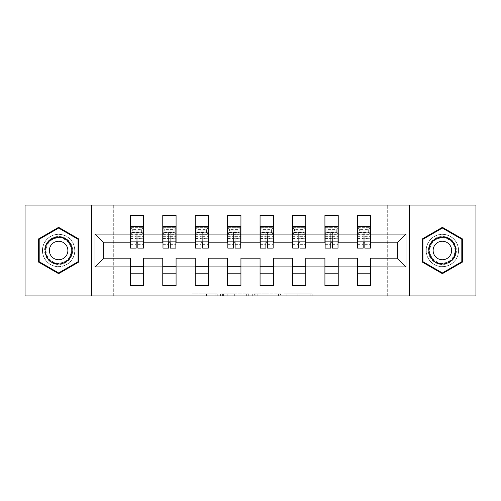 <?xml version="1.0" encoding="UTF-8"?>
<svg xmlns="http://www.w3.org/2000/svg" width="501" height="501" viewBox="0 0 501 501"><rect width="100%" height="100%" fill="white"/><g stroke="black" fill="none" stroke-linecap="round" stroke-linejoin="round"><path stroke-width="0.38" stroke-dasharray="2.5 1.88" d="M217.24 295.922L194.131 295.922L217.24 295.922L217.24 293.843L206.475 293.843L206.475 295.922L206.475 293.843L217.24 293.843L217.24 295.922L217.24 293.843L206.475 293.843L206.475 295.922L206.475 293.843L217.24 293.843L194.131 293.843L217.24 293.843M442.377 234.286A16.214 16.214 0 0 0 426.163 250.5A16.214 16.214 0 0 0 442.377 266.714A16.214 16.214 0 0 0 458.59 250.5A16.214 16.214 0 0 0 442.377 234.286A16.214 16.214 0 0 0 426.163 250.5A16.214 16.214 0 0 0 442.377 266.714A16.214 16.214 0 0 0 458.59 250.5A16.214 16.214 0 0 0 442.377 234.286M58.623 266.714A16.214 16.214 0 0 1 42.41 250.5A16.214 16.214 0 0 1 58.623 234.286A16.214 16.214 0 0 0 42.41 250.5A16.214 16.214 0 0 0 58.623 266.714A16.214 16.214 0 0 0 74.837 250.5A16.214 16.214 0 0 0 58.623 234.286A16.214 16.214 0 0 1 74.837 250.5A16.214 16.214 0 0 1 58.623 266.714M25.05 295.922L25.05 205.078L113.714 205.078L113.714 295.922L25.05 295.922M475.95 205.078L475.95 295.922L387.286 295.922L387.286 205.078L475.95 205.078M310.132 295.922L286.058 295.922L310.132 295.922L310.132 293.843L299.83 293.843L312.173 293.843L312.173 295.922L312.173 293.843L286.058 293.843L312.173 293.843L312.173 295.922L312.173 293.843L310.132 293.843L310.132 295.922M297.788 295.922L286.873 295.922L297.788 295.922L297.788 293.843L299.83 293.843L297.788 293.843L297.788 295.922L297.788 293.843L286.873 293.843L286.873 295.922L286.873 293.843L297.788 293.843L297.788 295.922M284.017 295.922L286.058 295.922L284.017 295.922L284.017 293.843L286.058 293.843L284.017 293.843L284.017 295.922M192.09 295.922L194.131 295.922L192.09 295.922L192.09 293.843L194.131 293.843L192.09 293.843L192.09 295.922M113.714 295.922L122.025 295.922L122.025 256.011L378.975 256.011L378.975 295.922L122.025 295.922L122.025 256.011L378.975 256.011L378.975 295.922L387.286 295.922L387.286 205.078L378.975 205.078L378.975 244.989L122.025 244.989L122.025 205.078L378.975 205.078L378.975 244.989L122.025 244.989L122.025 205.078L113.714 205.078L113.714 295.922M248.715 295.922L246.674 295.922L248.715 295.922L248.715 293.843L248.715 295.922M222.594 295.922L246.674 295.922L220.553 295.922L222.594 295.922L222.594 293.843L248.715 293.843L220.553 293.843L220.553 295.922L220.553 293.843L222.594 293.843L222.594 295.922M254.326 295.922L280.447 295.922L252.285 295.922L254.326 295.922L254.326 293.843L280.447 293.843L280.447 295.922L280.447 293.843L268.098 293.843L268.098 295.922M130.341 234.7L143.649 234.7L143.649 227.216L130.341 227.216L130.341 242.81L103.732 242.81L103.732 258.19L130.341 258.19L130.341 266.3L143.649 266.3L143.649 258.19L162.775 258.19L162.775 266.3L176.076 266.3L176.076 258.19L195.202 258.19L195.202 266.3L208.51 266.3L208.51 258.19L227.636 258.19L227.636 266.3L240.937 266.3L240.937 258.19L260.063 258.19L260.063 266.3L273.364 266.3L273.364 258.19L292.49 258.19L292.49 266.3L305.798 266.3L305.798 258.19L324.924 258.19L324.924 266.3L338.225 266.3L338.225 258.19L357.351 258.19L357.351 266.3L370.659 266.3L370.659 258.19L397.268 258.19L397.268 242.81L370.659 242.81L370.659 227.216L357.351 227.216L357.351 215.474L370.659 215.474L370.659 227.216M143.649 234.7L143.649 242.81L162.775 242.81L162.775 234.7L176.076 234.7L176.076 242.81L195.202 242.81L195.202 234.7L208.51 234.7L208.51 242.81L227.636 242.81L227.636 234.7L240.937 234.7L240.937 242.81L260.063 242.81L260.063 234.7L273.364 234.7L273.364 242.81L292.49 242.81L292.49 234.7L305.798 234.7L305.798 242.81L324.924 242.81L324.924 215.474L338.225 215.474L338.225 227.216L324.924 227.216M324.924 234.7L338.225 234.7L338.225 227.216M260.063 234.7L260.063 215.474L273.364 215.474L273.364 227.216L260.063 227.216M273.364 234.7L273.364 227.216M195.202 234.7L195.202 215.474L208.51 215.474L208.51 227.216L195.202 227.216M208.51 234.7L208.51 227.216M162.775 234.7L162.775 215.474L176.076 215.474L176.076 227.216L162.775 227.216M176.076 234.7L176.076 227.216M227.636 234.7L227.636 215.474L240.937 215.474L240.937 227.216L227.636 227.216M240.937 234.7L240.937 227.216M292.49 234.7L292.49 215.474L305.798 215.474L305.798 227.216L292.49 227.216M305.798 234.7L305.798 227.216M338.225 234.7L338.225 242.81L357.351 242.81L357.351 227.216M357.351 234.7L370.659 234.7M357.557 234.7L370.452 234.7M325.13 234.7L338.018 234.7M292.703 234.7L305.591 234.7M260.269 234.7L273.158 234.7M227.842 234.7L240.73 234.7M195.409 234.7L208.297 234.7M162.982 234.7L175.87 234.7M130.548 234.7L143.443 234.7M357.351 266.3L357.351 273.784L370.659 273.784L370.659 266.3M324.924 266.3L324.924 273.784L338.225 273.784L338.225 266.3M292.49 266.3L292.49 273.784L305.798 273.784L305.798 266.3M260.063 266.3L260.063 273.784L273.364 273.784L273.364 266.3M227.636 266.3L227.636 273.784L240.937 273.784L240.937 266.3M195.202 266.3L195.202 273.784L208.51 273.784L208.51 266.3M162.775 266.3L162.775 273.784L176.076 273.784L176.076 266.3M130.341 266.3L130.341 273.784L143.649 273.784L143.649 266.3M130.548 227.216L143.443 227.216M130.341 227.216L130.341 215.474L143.649 215.474L143.649 227.216M143.649 273.784L143.649 285.526L130.341 285.526L130.341 273.784M162.982 227.216L175.87 227.216M176.076 273.784L176.076 285.526L162.775 285.526L162.775 273.784M195.409 227.216L208.297 227.216M208.51 273.784L208.51 285.526L195.202 285.526L195.202 273.784M227.842 227.216L240.73 227.216M240.937 273.784L240.937 285.526L227.636 285.526L227.636 273.784M260.269 227.216L273.158 227.216M273.364 273.784L273.364 285.526L260.063 285.526L260.063 273.784M292.703 227.216L305.591 227.216M305.798 273.784L305.798 285.526L292.49 285.526L292.49 273.784M325.13 227.216L338.018 227.216M338.225 273.784L338.225 285.526L324.924 285.526L324.924 273.784M357.557 227.216L370.452 227.216M370.659 273.784L370.659 285.526L357.351 285.526L357.351 273.784M91.677 295.922L91.677 205.078M409.323 205.078L409.323 295.922M224.843 295.922L227.798 295.922L224.843 295.922L224.843 293.843L223.415 293.843L223.415 295.922L223.415 293.843L227.798 293.843L224.843 293.843L224.843 295.922M227.798 295.922L234.33 295.922L227.798 295.922L227.798 293.843L234.33 293.843L234.33 295.922L234.33 293.843L227.798 293.843L227.798 295.922M254.326 293.843L266.056 293.843L266.056 295.922L266.056 293.843L264.021 293.843L266.056 293.843L266.056 295.922L266.056 293.843L268.098 293.843M255.141 293.843L255.141 295.922L255.141 293.843M252.285 293.843L252.285 295.922L252.285 293.843M78.682 238.921L58.623 227.335L38.564 238.921L38.564 262.079L58.623 273.665L78.682 262.079L78.682 238.921M422.318 238.921L422.318 262.079L442.377 273.665L462.436 262.079L462.436 238.921L442.377 227.335L422.318 238.921M143.443 231.838L130.548 231.838L130.548 227.736L143.443 227.736L130.548 227.736L130.548 232.307L143.443 232.307L130.548 232.307L130.548 244.369L130.548 230.097L143.443 230.097L130.548 230.097L130.548 226.352L143.443 226.352L143.443 244.369L143.443 227.742L143.443 234.18L130.548 234.18L143.443 234.18L143.443 231.838L143.443 248.108M130.548 227.736L143.443 227.742M130.548 234.142L132.32 232.52L132.32 229.402L130.548 227.773M130.548 231.838L130.548 236.052L143.443 236.052L130.548 236.052L130.548 248.108M136.166 242.778L136.166 240.129L137.825 240.129L137.825 244.369L137.825 232.458L136.166 232.458L136.166 236.215L137.825 236.215L137.825 248.108M137.825 242.778L137.825 240.129M137.825 232.458L137.825 236.215M136.166 236.215L136.166 248.108M136.166 240.129L136.166 232.458M132.32 232.52L141.67 232.52L143.443 234.161M141.67 232.52L141.67 229.402L132.32 229.402M143.443 227.755L141.67 229.402M175.87 231.838L162.982 231.838L162.982 227.736L175.87 227.736L162.982 227.736L162.982 232.307L175.87 232.307L162.982 232.307L162.982 244.369L162.982 230.097L175.87 230.097L162.982 230.097L162.982 226.352L175.87 226.352L175.87 244.369L175.87 227.742L175.87 234.18L162.982 234.18L175.87 234.18L175.87 231.838L175.87 248.108M162.982 227.736L175.87 227.742M162.982 234.142L164.748 232.52L164.748 229.402L162.982 227.773M162.982 231.838L162.982 236.052L175.87 236.052L162.982 236.052L162.982 248.108M168.593 242.778L168.593 240.129L170.259 240.129L170.259 244.369L170.259 232.458L168.593 232.458L168.593 236.215L170.259 236.215L170.259 248.108M170.259 242.778L170.259 240.129M170.259 232.458L170.259 236.215M168.593 236.215L168.593 248.108M168.593 240.129L168.593 232.458M164.748 232.52L174.104 232.52L175.87 234.161M174.104 232.52L174.104 229.402L164.748 229.402M175.87 227.755L174.104 229.402M208.297 231.838L195.409 231.838L195.409 227.736L208.297 227.736L195.409 227.736L195.409 232.307L208.297 232.307L195.409 232.307L195.409 244.369L195.409 230.097L208.297 230.097L195.409 230.097L195.409 226.352L208.297 226.352L208.297 244.369L208.297 227.742L208.297 234.18L195.409 234.18L208.297 234.18L208.297 231.838L208.297 248.108M195.409 227.736L208.297 227.742M195.409 234.142L197.175 232.52L197.175 229.402L195.409 227.773M195.409 231.838L195.409 236.052L208.297 236.052L195.409 236.052L195.409 248.108M201.026 242.778L201.026 240.129L202.686 240.129L202.686 244.369L202.686 232.458L201.026 232.458L201.026 236.215L202.686 236.215L202.686 248.108M202.686 242.778L202.686 240.129M202.686 232.458L202.686 236.215M201.026 236.215L201.026 248.108M201.026 240.129L201.026 232.458M197.175 232.52L206.531 232.52L208.297 234.161M206.531 232.52L206.531 229.402L197.175 229.402M208.297 227.755L206.531 229.402M46.474 243.486A14.034 14.034 0 0 0 51.609 262.649A14.034 14.034 0 0 0 70.773 257.514A14.034 14.034 0 0 0 65.637 238.351A14.034 14.034 0 0 0 46.474 243.486M69.877 256.994A12.995 12.995 0 0 1 52.129 261.754A12.995 12.995 0 0 1 47.37 244.006A12.995 12.995 0 0 0 52.129 261.754A12.995 12.995 0 0 0 69.877 256.994A12.995 12.995 0 0 0 65.117 239.246A12.995 12.995 0 0 0 47.37 244.006A12.995 12.995 0 0 1 65.117 239.246A12.995 12.995 0 0 1 69.877 256.994A12.995 12.995 0 0 0 65.117 239.246A12.995 12.995 0 0 0 47.37 244.006M66.633 255.128A9.25 9.25 0 0 1 53.995 258.51A9.25 9.25 0 0 1 50.614 245.872A9.25 9.25 0 0 1 63.251 242.49A9.25 9.25 0 0 1 66.633 255.128M44.67 242.446A16.113 16.113 0 0 1 66.677 236.547A16.113 16.113 0 0 1 72.576 258.554A16.113 16.113 0 0 1 50.57 264.453A16.113 16.113 0 0 1 44.67 242.446A16.113 16.113 0 0 1 66.677 236.547A16.113 16.113 0 0 1 72.576 258.554A16.113 16.113 0 0 1 50.57 264.453A16.113 16.113 0 0 1 44.67 242.446M78.062 239.278L78.062 261.722L58.623 272.945L39.184 261.722L39.184 239.278L58.623 228.055L78.062 239.278M430.227 243.486A14.034 14.034 0 0 0 435.363 262.649A14.034 14.034 0 0 0 454.526 257.514A14.034 14.034 0 0 0 449.391 238.351A14.034 14.034 0 0 0 430.227 243.486M453.63 256.994A12.995 12.995 0 0 1 435.883 261.754A12.995 12.995 0 0 1 431.123 244.006A12.995 12.995 0 0 0 435.883 261.754A12.995 12.995 0 0 0 453.63 256.994A12.995 12.995 0 0 0 448.871 239.246A12.995 12.995 0 0 0 431.123 244.006A12.995 12.995 0 0 1 448.871 239.246A12.995 12.995 0 0 1 453.63 256.994A12.995 12.995 0 0 0 448.871 239.246A12.995 12.995 0 0 0 431.123 244.006M450.386 255.128A9.25 9.25 0 0 1 437.749 258.51A9.25 9.25 0 0 1 434.367 245.872A9.25 9.25 0 0 1 447.005 242.49A9.25 9.25 0 0 1 450.386 255.128M428.424 242.446A16.113 16.113 0 0 1 450.43 236.547A16.113 16.113 0 0 1 456.33 258.554A16.113 16.113 0 0 1 434.323 264.453A16.113 16.113 0 0 1 428.424 242.446A16.113 16.113 0 0 1 450.43 236.547A16.113 16.113 0 0 1 456.33 258.554A16.113 16.113 0 0 1 434.323 264.453A16.113 16.113 0 0 1 428.424 242.446M461.816 239.278L461.816 261.722L442.377 272.945L422.938 261.722L422.938 239.278L442.377 228.055L461.816 239.278M240.73 231.838L227.842 231.838L227.842 227.736L240.73 227.736L227.842 227.736L227.842 232.307L240.73 232.307L227.842 232.307L227.842 244.369L227.842 230.097L240.73 230.097L227.842 230.097L227.842 226.352L240.73 226.352L240.73 244.369L240.73 227.742L240.73 234.18L227.842 234.18L240.73 234.18L240.73 231.838L240.73 248.108M227.842 227.736L240.73 227.742M227.842 234.142L229.608 232.52L229.608 229.402L227.842 227.773M227.842 231.838L227.842 236.052L240.73 236.052L227.842 236.052L227.842 248.108M233.453 242.778L233.453 240.129L235.119 240.129L235.119 244.369L235.119 232.458L233.453 232.458L233.453 236.215L235.119 236.215L235.119 248.108M235.119 242.778L235.119 240.129M235.119 232.458L235.119 236.215M233.453 236.215L233.453 248.108M233.453 240.129L233.453 232.458M229.608 232.52L238.964 232.52L240.73 234.161M238.964 232.52L238.964 229.402L229.608 229.402M240.73 227.755L238.964 229.402M273.158 231.838L260.269 231.838L260.269 227.736L273.158 227.736L260.269 227.736L260.269 232.307L273.158 232.307L260.269 232.307L260.269 244.369L260.269 230.097L273.158 230.097L260.269 230.097L260.269 226.352L273.158 226.352L273.158 244.369L273.158 227.742L273.158 234.18L260.269 234.18L273.158 234.18L273.158 231.838L273.158 248.108M260.269 227.736L273.158 227.742M260.269 234.142L262.036 232.52L262.036 229.402L260.269 227.773M260.269 231.838L260.269 236.052L273.158 236.052L260.269 236.052L260.269 248.108M265.881 242.778L265.881 240.129L267.547 240.129L267.547 244.369L267.547 232.458L265.881 232.458L265.881 236.215L267.547 236.215L267.547 248.108M267.547 242.778L267.547 240.129M267.547 232.458L267.547 236.215M265.881 236.215L265.881 248.108M265.881 240.129L265.881 232.458M262.036 232.52L271.392 232.52L273.158 234.161M271.392 232.52L271.392 229.402L262.036 229.402M273.158 227.755L271.392 229.402M305.591 231.838L292.703 231.838L292.703 227.736L305.591 227.736L292.703 227.736L292.703 232.307L305.591 232.307L292.703 232.307L292.703 244.369L292.703 230.097L305.591 230.097L292.703 230.097L292.703 226.352L305.591 226.352L305.591 244.369L305.591 227.742L305.591 234.18L292.703 234.18L305.591 234.18L305.591 231.838L305.591 248.108M292.703 227.736L305.591 227.742M292.703 234.142L294.469 232.52L294.469 229.402L292.703 227.773M292.703 231.838L292.703 236.052L305.591 236.052L292.703 236.052L292.703 248.108M298.314 242.778L298.314 240.129L299.974 240.129L299.974 244.369L299.974 232.458L298.314 232.458L298.314 236.215L299.974 236.215L299.974 248.108M299.974 242.778L299.974 240.129M299.974 232.458L299.974 236.215M298.314 236.215L298.314 248.108M298.314 240.129L298.314 232.458M294.469 232.52L303.825 232.52L305.591 234.161M303.825 232.52L303.825 229.402L294.469 229.402M305.591 227.755L303.825 229.402M338.018 231.838L325.13 231.838L325.13 227.736L338.018 227.736L325.13 227.736L325.13 232.307L338.018 232.307L325.13 232.307L325.13 244.369L325.13 230.097L338.018 230.097L325.13 230.097L325.13 226.352L338.018 226.352L338.018 244.369L338.018 227.742L338.018 234.18L325.13 234.18L338.018 234.18L338.018 231.838L338.018 248.108M325.13 227.736L338.018 227.742M325.13 234.142L326.896 232.52L326.896 229.402L325.13 227.773M325.13 231.838L325.13 236.052L338.018 236.052L325.13 236.052L325.13 248.108M330.741 242.778L330.741 240.129L332.407 240.129L332.407 244.369L332.407 232.458L330.741 232.458L330.741 236.215L332.407 236.215L332.407 248.108M332.407 242.778L332.407 240.129M332.407 232.458L332.407 236.215M330.741 236.215L330.741 248.108M330.741 240.129L330.741 232.458M326.896 232.52L336.252 232.52L338.018 234.161M336.252 232.52L336.252 229.402L326.896 229.402M338.018 227.755L336.252 229.402M370.452 231.838L357.557 231.838L357.557 227.736L370.452 227.736L357.557 227.736L357.557 232.307L370.452 232.307L357.557 232.307L357.557 244.369L357.557 230.097L370.452 230.097L357.557 230.097L357.557 226.352L370.452 226.352L370.452 244.369L370.452 227.742L370.452 234.18L357.557 234.18L370.452 234.18L370.452 231.838L370.452 248.108M357.557 227.736L370.452 227.742M357.557 234.142L359.33 232.52L359.33 229.402L357.557 227.773M357.557 231.838L357.557 236.052L370.452 236.052L357.557 236.052L357.557 248.108M363.175 242.778L363.175 240.129L364.834 240.129L364.834 244.369L364.834 232.458L363.175 232.458L363.175 236.215L364.834 236.215L364.834 248.108M364.834 242.778L364.834 240.129M364.834 232.458L364.834 236.215M363.175 236.215L363.175 248.108M363.175 240.129L363.175 232.458M359.33 232.52L368.68 232.52L370.452 234.161M368.68 232.52L368.68 229.402L359.33 229.402M370.452 227.755L368.68 229.402M215.812 293.843L215.812 295.922L215.812 293.843M213.006 293.843L213.006 295.922L213.006 293.843M194.131 293.843L194.131 295.922L194.131 293.843M246.674 293.843L246.674 295.922L246.674 293.843M278.406 293.843L278.406 295.922L278.406 293.843M264.021 293.843L264.021 295.922L264.021 293.843M257.182 293.843L257.182 295.922L257.182 293.843M299.83 293.843L299.83 295.922L299.83 293.843M286.058 293.843L286.058 295.922L286.058 293.843M130.548 231.857L143.443 231.857M137.825 238.282L143.443 238.282M130.548 238.282L136.166 238.282M137.825 236.366L143.443 236.366M130.548 238.695L143.443 238.695M130.548 236.366L136.166 236.366M130.548 236.002L143.443 236.002M130.548 232.282L143.443 232.282M162.982 231.857L175.87 231.857M170.259 238.282L175.87 238.282M162.982 238.282L168.593 238.282M170.259 236.366L175.87 236.366M162.982 238.695L175.87 238.695M162.982 236.366L168.593 236.366M162.982 236.002L175.87 236.002M162.982 232.282L175.87 232.282M195.409 231.857L208.297 231.857M202.686 238.282L208.297 238.282M195.409 238.282L201.026 238.282M202.686 236.366L208.297 236.366M195.409 238.695L208.297 238.695M195.409 236.366L201.026 236.366M195.409 236.002L208.297 236.002M195.409 232.282L208.297 232.282M69.507 256.781A12.569 12.569 0 0 1 52.342 261.384A12.569 12.569 0 0 1 47.739 244.219A12.569 12.569 0 0 1 64.905 239.616A12.569 12.569 0 0 1 69.507 256.781M453.261 256.781A12.569 12.569 0 0 1 436.095 261.384A12.569 12.569 0 0 1 431.493 244.219A12.569 12.569 0 0 1 448.658 239.616A12.569 12.569 0 0 1 453.261 256.781M227.842 231.857L240.73 231.857M235.119 238.282L240.73 238.282M227.842 238.282L233.453 238.282M235.119 236.366L240.73 236.366M227.842 238.695L240.73 238.695M227.842 236.366L233.453 236.366M227.842 236.002L240.73 236.002M227.842 232.282L240.73 232.282M260.269 231.857L273.158 231.857M267.547 238.282L273.158 238.282M260.269 238.282L265.881 238.282M267.547 236.366L273.158 236.366M260.269 238.695L273.158 238.695M260.269 236.366L265.881 236.366M260.269 236.002L273.158 236.002M260.269 232.282L273.158 232.282M292.703 231.857L305.591 231.857M299.974 238.282L305.591 238.282M292.703 238.282L298.314 238.282M299.974 236.366L305.591 236.366M292.703 238.695L305.591 238.695M292.703 236.366L298.314 236.366M292.703 236.002L305.591 236.002M292.703 232.282L305.591 232.282M325.13 231.857L338.018 231.857M332.407 238.282L338.018 238.282M325.13 238.282L330.741 238.282M332.407 236.366L338.018 236.366M325.13 238.695L338.018 238.695M325.13 236.366L330.741 236.366M325.13 236.002L338.018 236.002M325.13 232.282L338.018 232.282M357.557 231.857L370.452 231.857M364.834 238.282L370.452 238.282M357.557 238.282L363.175 238.282M364.834 236.366L370.452 236.366M357.557 238.695L370.452 238.695M357.557 236.366L363.175 236.366M357.557 236.002L370.452 236.002M357.557 232.282L370.452 232.282M130.548 244.369L136.166 244.369M137.825 244.369L143.443 244.369M162.982 244.369L168.593 244.369M170.259 244.369L175.87 244.369M195.409 244.369L201.026 244.369M202.686 244.369L208.297 244.369M227.842 244.369L233.453 244.369M235.119 244.369L240.73 244.369M260.269 244.369L265.881 244.369M267.547 244.369L273.158 244.369M292.703 244.369L298.314 244.369M299.974 244.369L305.591 244.369M325.13 244.369L330.741 244.369M332.407 244.369L338.018 244.369M357.557 244.369L363.175 244.369M364.834 244.369L370.452 244.369"/><path stroke-width="0.75" d="M409.323 205.078L25.05 205.078L25.05 295.922L475.95 295.922L475.95 205.078L409.323 205.078L409.323 295.922M370.659 266.92L370.659 258.19L397.268 258.19L405.998 266.92L370.659 266.92L370.659 285.526L357.351 285.526L357.351 266.92L338.225 266.92L338.225 285.526L324.924 285.526L324.924 266.92L305.798 266.92L305.798 285.526L292.49 285.526L292.49 266.92L273.364 266.92L273.364 285.526L260.063 285.526L260.063 266.92L240.937 266.92L240.937 285.526L227.636 285.526L227.636 266.92L208.51 266.92L208.51 285.526L195.202 285.526L195.202 266.92L176.076 266.92L176.076 285.526L162.775 285.526L162.775 266.92L143.649 266.92L143.649 285.526L130.341 285.526L130.341 266.92L95.002 266.92L95.002 234.08L130.341 234.08L130.341 215.474L143.649 215.474L143.649 234.08L162.775 234.08L162.775 215.474L176.076 215.474L176.076 234.08L195.202 234.08L195.202 215.474L208.51 215.474L208.51 234.08L227.636 234.08L227.636 215.474L240.937 215.474L240.937 234.08L260.063 234.08L260.063 215.474L273.364 215.474L273.364 234.08L292.49 234.08L292.49 215.474L305.798 215.474L305.798 234.08L324.924 234.08L324.924 215.474L338.225 215.474L338.225 234.08L357.351 234.08L357.351 215.474L370.659 215.474L370.659 234.08L405.998 234.08L405.998 266.92M91.677 295.922L91.677 205.078M357.351 234.08L357.351 242.81L338.225 242.81L338.225 234.08M338.225 266.92L338.225 258.19L357.351 258.19L357.351 266.92M324.924 234.08L324.924 242.81L305.798 242.81L305.798 234.08M305.798 266.92L305.798 258.19L324.924 258.19L324.924 266.92M292.49 234.08L292.49 242.81L273.364 242.81L273.364 234.08M273.364 266.92L273.364 258.19L292.49 258.19L292.49 266.92M260.063 234.08L260.063 242.81L240.937 242.81L240.937 234.08M240.937 266.92L240.937 258.19L260.063 258.19L260.063 266.92M227.636 234.08L227.636 242.81L208.51 242.81L208.51 234.08M208.51 266.92L208.51 258.19L227.636 258.19L227.636 266.92M195.202 234.08L195.202 242.81L176.076 242.81L176.076 234.08M176.076 266.92L176.076 258.19L195.202 258.19L195.202 266.92M162.775 234.08L162.775 242.81L143.649 242.81L143.649 234.08M143.649 266.92L143.649 258.19L162.775 258.19L162.775 266.92M130.341 234.08L130.341 242.81L103.732 242.81L103.732 258.19L130.341 258.19L130.341 266.92M95.002 234.08L103.732 242.81M397.268 258.19L397.268 242.81L370.659 242.81L370.659 234.08M130.341 266.3L143.649 266.3M162.775 266.3L176.076 266.3M195.202 266.3L208.51 266.3M227.636 266.3L240.937 266.3M260.063 266.3L273.364 266.3M292.49 266.3L305.798 266.3M324.924 266.3L338.225 266.3M357.351 266.3L370.659 266.3M103.732 258.19L95.002 266.92M405.998 234.08L397.268 242.81M130.341 273.784L143.649 273.784M162.775 273.784L176.076 273.784M195.202 273.784L208.51 273.784M227.636 273.784L240.937 273.784M260.063 273.784L273.364 273.784M292.49 273.784L305.798 273.784M324.924 273.784L338.225 273.784M357.351 273.784L370.659 273.784M78.682 238.921L58.623 227.335L38.564 238.921L38.564 262.079L58.623 273.665L78.682 262.079L78.682 238.921M422.318 238.921L422.318 262.079L442.377 273.665L462.436 262.079L462.436 238.921L442.377 227.335L422.318 238.921M130.548 234.18L130.548 227.736M137.825 242.778L136.166 242.778L136.166 248.108L130.548 248.108L130.548 226.352L143.443 226.352L143.443 248.108L137.825 248.108L137.825 242.778M143.443 234.18L143.443 227.736M162.982 234.18L162.982 227.736M170.259 242.778L168.593 242.778L168.593 248.108L162.982 248.108L162.982 226.352L175.87 226.352L175.87 248.108L170.259 248.108L170.259 242.778M175.87 234.18L175.87 227.736M195.409 234.18L195.409 227.736M202.686 242.778L201.026 242.778L201.026 248.108L195.409 248.108L195.409 226.352L208.297 226.352L208.297 248.108L202.686 248.108L202.686 242.778M208.297 234.18L208.297 227.736M46.919 243.743A13.514 13.514 0 0 0 51.866 262.205A13.514 13.514 0 0 0 70.328 257.257A13.514 13.514 0 0 0 65.38 238.795A13.514 13.514 0 0 0 46.919 243.743M50.614 245.872A9.25 9.25 0 0 0 53.995 258.51A9.25 9.25 0 0 0 66.633 255.128A9.25 9.25 0 0 0 63.251 242.49A9.25 9.25 0 0 0 50.614 245.872M78.062 239.278L78.062 261.722L58.623 272.945L39.184 261.722L39.184 239.278L58.623 228.055L78.062 239.278M430.672 243.743A13.514 13.514 0 0 0 435.62 262.205A13.514 13.514 0 0 0 454.081 257.257A13.514 13.514 0 0 0 449.134 238.795A13.514 13.514 0 0 0 430.672 243.743M434.367 245.872A9.25 9.25 0 0 0 437.749 258.51A9.25 9.25 0 0 0 450.386 255.128A9.25 9.25 0 0 0 447.005 242.49A9.25 9.25 0 0 0 434.367 245.872M461.816 239.278L461.816 261.722L442.377 272.945L422.938 261.722L422.938 239.278L442.377 228.055L461.816 239.278M227.842 234.18L227.842 227.736M235.119 242.778L233.453 242.778L233.453 248.108L227.842 248.108L227.842 226.352L240.73 226.352L240.73 248.108L235.119 248.108L235.119 242.778M240.73 234.18L240.73 227.736M260.269 234.18L260.269 227.736M267.547 242.778L265.881 242.778L265.881 248.108L260.269 248.108L260.269 226.352L273.158 226.352L273.158 248.108L267.547 248.108L267.547 242.778M273.158 234.18L273.158 227.736M292.703 234.18L292.703 227.736M299.974 242.778L298.314 242.778L298.314 248.108L292.703 248.108L292.703 226.352L305.591 226.352L305.591 248.108L299.974 248.108L299.974 242.778M305.591 234.18L305.591 227.736M325.13 234.18L325.13 227.736M332.407 242.778L330.741 242.778L330.741 248.108L325.13 248.108L325.13 226.352L338.018 226.352L338.018 248.108L332.407 248.108L332.407 242.778M338.018 234.18L338.018 227.736M357.557 234.18L357.557 227.736M364.834 242.778L363.175 242.778L363.175 248.108L357.557 248.108L357.557 226.352L370.452 226.352L370.452 248.108L364.834 248.108L364.834 242.778M370.452 234.18L370.452 227.736M130.548 241.144L143.443 241.144M162.982 241.144L175.87 241.144M195.409 241.144L208.297 241.144M227.842 241.144L240.73 241.144M260.269 241.144L273.158 241.144M292.703 241.144L305.591 241.144M325.13 241.144L338.018 241.144M357.557 241.144L370.452 241.144"/></g></svg>
